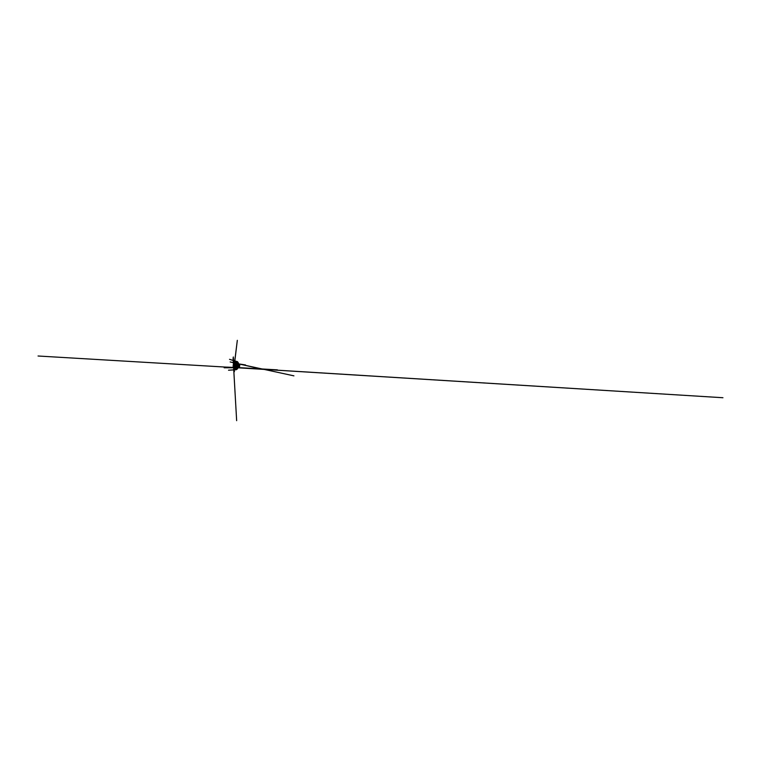<?xml version="1.0" encoding="UTF-8"?>
<svg xmlns="http://www.w3.org/2000/svg" width="761" height="761" viewBox="0 0 761 761"><rect width="100%" height="100%" fill="white"/><g stroke="black" fill="none" stroke-linecap="round" stroke-linejoin="round"><path stroke-width="0.57" stroke-dasharray="3.81 2.85" d="M235.805 364.633C235.273 365.794 235.596 367.573 236.433 367.592L237.584 365.775L236.11 367.582L237.365 365.699L236.547 363.596L237.736 365.175M238.203 367.202L236.481 366.326M237.166 367.563L236.604 366.726M237.746 366.764L236.49 366.298M237.822 364.985L238.631 364.205L239.525 364.633L239.106 367.316L237.803 366.926L237.803 365.004M237.832 365.061L236.642 365.004M237.213 367.087L237.784 367.068M237.575 367.097L238.031 364.329M236.671 366.745L236.899 364.662L237.841 363.777L234.169 362.873M236.433 366.507L237.242 367.515L236.481 366.469M238.574 367.202L238.488 367.202C237.87 367.211 237.508 365.984 237.908 365.156L237.774 366.45L237.87 365.071L236.633 364.919L237.87 364.966M237.346 364.9L236.633 364.091L237.346 364.9M237.698 364.196L237.004 364.148L237.87 364.414M238.336 364.376L238.821 364.519M236.642 364.928L237.974 364.947M237.86 364.291L237.432 367.125M237.375 367.23L237.318 364.842L238.564 363.967L237.232 364.833L237.223 367.03M237.299 367.411C236.766 366.907 236.681 365.67 237.09 364.814L237.708 364.062M238.25 363.91L237.004 364.804C236.452 365.908 236.823 367.62 237.708 367.63L237.803 367.639M236.633 366.469L236.861 364.776L238.098 363.882L238.64 364.234M238.003 363.863L236.776 364.766M236.623 364.747L237.765 363.815L236.538 364.738M236.386 364.709L237.603 363.787L238.497 364.985L238.193 366.983L237.213 367.62M237.603 363.787L236.3 364.7C235.758 365.841 236.1 367.592 236.956 367.611L237.641 367.249L238.145 364.938L237.261 363.729L236.053 364.662M236.148 364.681L237.261 363.729M236.661 364.119L237.67 364.11M236.795 367.601L237.337 367.278L237.194 365.109L238.688 363.863M237.708 364.357L237.004 363.682L236.214 363.996M236.091 363.929L236.833 363.644M237.641 366.298L236.433 367.592M235.796 361.989L235.32 362.493M235.881 369.627C234.892 369.665 234.217 368.438 234.065 367.03M236.814 361.561C235.777 361.294 234.797 362.417 234.321 363.825M236.243 361.408L234.711 362.046M234.997 361.875L236.348 361.437M235.587 369.646C234.664 369.675 234.017 368.571 233.836 367.259M234.217 365.927L234.854 363.206M236.452 368.638L235.273 368.99M236.452 366.402L237.251 367.487M237.08 362.578L236.405 362.131L237.099 362.636M238.602 364.443L236.633 364.091M236.424 368.685L235.663 368.98M237.584 365.775L237.508 366.488M237.032 367.382L236.281 367.715M234.141 362.921L237.679 364.158M236.585 367.734L235.653 365.584L237.194 363.577L238.107 364.624L237.508 367.477L218.16 366.65L233.656 367.725M236.072 364.823L236.614 363.939L237.851 363.806M236.319 364.852L236.709 364.139M236.557 364.89L236.909 364.234M233.998 362.835L238.174 363.806L236.833 365.737L237.594 367.706L236.281 367.772M234.207 362.864L234.93 363.026M235.035 363.054L237.565 363.625M237.584 363.691C237.299 363.653 236.871 363.587 237.584 363.691"/><path stroke-width="1.14" d="M234.788 363.777C235.197 362.674 235.92 361.808 236.747 361.732L237.765 362.131L238.65 364.196L238.298 367.449L237.394 368.942L235.824 369.418L234.721 368.134L234.788 363.777M236.547 363.596L235.415 364.576C234.911 365.756 235.254 367.563 236.11 367.582M237.042 367.658L236.405 366.507C236.053 367.249 235.482 367.344 235.178 366.85L235.139 364.643C235.415 363.977 235.948 363.672 236.319 364.1L236.5 366.345L235.691 366.307L236.195 367.087M236.348 367.116L237.394 367.163M237.422 367.173L238.174 367.211M236.49 366.298L235.71 366.279L236.205 367.059M236.367 367.087L237.403 367.135L235.739 367.059L236.443 366.46L239.392 366.697L236.5 366.441L236.062 364.024L235.263 364.709L236.633 364.919L234.597 363.91L235.225 364.814C234.873 365.718 235.13 367.04 235.739 367.059L236.481 366.469M237.793 366.536L238.488 367.202L237.432 367.144L238.183 367.183L237.746 366.764M236.5 367.934L236.785 362.645L235.9 361.542L234.569 361.865C233.094 363.263 232.676 367.173 233.817 368.847L235.063 369.446L236.5 367.934M233.627 363.615L234.559 364.015L233.675 363.682L234.597 363.91L236.205 362.246L237.289 362.968L237.527 366.754L236.471 367.801M237.118 367.763L234.34 367.772L237.289 367.553L236.357 367.62L236.899 364.909L236.091 362.103L234.921 361.913L233.675 363.682M237.166 367.563L236.034 368.819L234.664 368.096C234.103 367.059 234.084 365.347 234.559 364.015L236.642 365.004M238.821 364.519L239.201 365.156L237.346 364.9M236.661 364.129L237.708 364.31C238.117 365.147 237.917 366.688 237.337 367.278L238.098 367.772L236.357 367.753L237.946 367.772M237.784 364.31L238.45 364.433M237.984 364.947C238.288 364.395 238.868 364.196 239.268 364.605L239.439 366.64L236.5 366.345M237.251 367.487L237.784 364.795L237.08 362.578M239.306 366.574C239.725 365.765 239.401 364.557 238.802 364.481L239.211 365.128L237.365 364.861M236.671 364.1L238.469 364.405M236.452 366.402L239.296 366.65L238.574 367.202M237.66 367.097L239.192 367.325L239.782 365.965L239.496 364.509L238.031 364.319M238.612 363.977L239.515 365.251L238.792 367.515L239.658 365.242L238.707 363.996L237.86 364.291M237.422 367.078L238.193 367.649L239.42 366.146L238.754 364.053M237.708 364.062L238.25 363.91M238.621 364.043L239.296 365.86L238.374 367.573M238.231 367.592L239.192 366.041L238.678 364.139M238.64 364.234L239.04 365.955L238.269 367.506L238.631 364.129C238.44 362.721 237.774 361.798 237.09 361.637L235.796 361.989M237.803 367.639L237.299 367.411M237.803 367.63L238.925 366.089L238.336 364.015M236.738 367.068L238.155 367.278L238.697 365.908L237.86 363.844L238.754 365.023L238.022 367.477L236.633 366.469M236.776 364.766L236.547 366.441M236.547 366.469L236.728 367.059M237.308 367.62C236.452 367.601 236.091 365.936 236.595 364.804M236.538 364.738C236.053 365.756 236.271 367.287 236.994 367.573M237.318 367.611L238.431 365.974L237.784 363.882M237.384 363.748L238.288 365.518L237.375 367.544M237.052 367.611C236.186 367.601 235.843 365.851 236.386 364.709M236.528 367.601C235.682 367.582 235.358 365.803 235.9 364.643L236.271 364.043L236.595 364.814L236.452 366.45M237.67 364.11L237.984 365.955L237.204 367.477M236.795 367.601C235.939 367.592 235.606 365.822 236.148 364.681M236.053 364.662C235.51 365.813 235.853 367.582 236.7 367.601M236.214 363.996L235.805 364.633M235.587 367.021L236.091 363.929M237.736 365.175L237.641 366.298M236.262 367.592L235.663 367.163M239.087 367.183L239.677 365.109L239.163 364.11L237.584 363.691L238.65 363.853M235.32 362.493L234.388 367.515L235.197 369.18L236.224 369.618L238.269 367.506M235.035 362.807L234.255 367.249L235.682 369.57L237.803 368.086L238.364 363.939C238.126 362.597 237.489 361.732 236.814 361.561L237.09 361.637M233.617 367.63L236.652 420.671L233.075 357.898L233.675 368.391L234.046 363.358L235.263 361.608L237.375 361.599L238.174 365.147L237.109 368.847L236.148 369.684L233.437 369.846L235.71 369.779L234.816 369.836L235.577 369.789L233.988 367.982L233.884 364.158L233.846 369.056L234.226 363.606C234.711 362.284 235.653 361.266 236.633 361.513C237.308 361.684 237.936 362.55 238.164 363.901L237.613 368.086L235.777 369.637L237.499 368.086L238.06 363.882C237.822 362.521 237.194 361.656 236.528 361.485L235.216 361.884L233.988 364.024C233.532 365.575 233.56 367.42 234.141 368.628M233.846 363.863L234.398 371.72L234.055 366.935L234.692 363.178M234.321 363.825C233.722 365.546 233.798 367.763 234.607 368.952M234.73 369.114L235.777 369.637M236.766 368.077L235.054 369.665L233.922 368.99C232.733 367.23 233.17 363.216 234.711 361.751L235.948 361.332C236.585 361.494 237.175 362.369 237.384 363.758L236.766 368.077M234.711 362.046L233.446 364.852L233.855 363.13C234.359 361.979 235.197 361.133 236.053 361.361C236.7 361.523 237.318 362.407 237.537 363.787L236.966 368.077L235.282 369.656L233.998 368.714M237.175 368.077L237.746 363.825C237.518 362.455 236.899 361.58 236.243 361.408L236.348 361.437C237.004 361.608 237.632 362.474 237.86 363.844L237.289 368.086L235.472 369.646L237.175 368.077M234.046 363.358L234.997 361.875M234.369 369.009L235.472 369.646M237.803 366.564C238.022 367.392 238.906 367.601 239.392 366.735L239.468 366.821M236.3 367.744L235.082 369.066L233.703 368.248C233.161 367.097 233.161 365.242 233.637 363.787L233.598 363.72M235.663 368.98C234.949 368.98 234.417 368.21 234.198 367.202L234.445 363.882L233.77 363.777L233.513 367.173C233.703 368.2 234.217 368.999 234.902 368.999L236.414 367.649L236.861 363.939L235.663 361.951C234.921 361.779 234.188 362.617 233.798 363.739L233.808 363.339M237.099 362.636L237.736 364.861L236.452 368.638M236.642 364.928L234.474 363.853C234.873 362.759 235.634 361.951 236.405 362.131M235.273 368.99L236.291 367.687L235.625 367.163M237.736 364.3L237.793 366.488L236.31 367.725L237.194 367.658L236.424 368.685M236.024 362.036L236.814 363.91L236.433 367.782M237.508 366.488L237.032 367.382M235.549 367.011L235.739 364.386L236.681 363.53L243.197 364.89L238.593 363.891M238.345 363.844L237.622 363.682L238.64 364.738L237.927 367.573L277.404 369.865L237.099 367.687M236.709 364.139L237.575 363.663L293.927 375.848L234.141 362.921M236.281 367.715L38.05 356.005L236.585 367.734M233.656 367.725L236.595 367.668M236.538 367.639C235.881 367.249 235.682 365.87 236.072 364.823M237.851 363.806L238.488 365.575L237.594 367.62L227.311 367.135L233.294 367.506M233.446 367.515L722.95 397.727L236.852 367.677M236.795 367.649L236.319 364.852M236.395 366.517L236.557 364.89M236.985 364.148L237.594 363.739M237.632 363.729L245.508 364.947L238.516 364.053L238.83 366.612L237.622 367.763M237.575 363.663C237.261 363.615 236.395 363.482 237.575 363.672M237.66 367.763L224.172 367.782L238.288 367.677L239.249 365.537L238.535 363.901L237.308 363.568L262.849 369.342L234.207 362.864M237.175 367.744L236.785 367.068M233.893 362.807L230.164 361.951L233.893 362.797M237.565 363.625L239.23 363.996L238.583 363.853L239.449 365.147L238.944 367.344L237.765 367.734M234.217 365.927L237.318 340.329L234.398 363.872M233.855 363.13L235.082 361.475L236.804 361.589L237.774 363.806L237.147 368.238L235.415 369.798L228.519 370.207L235.025 369.76L233.96 368.657M234.226 363.606L236.1 361.399M236.148 361.389L229.518 359.325L237.337 361.627L238.298 363.416L238.478 365.394L237.375 368.895L236.433 369.675L232.714 369.941L235.244 369.561L234.131 367.487L233.313 356.966L233.836 363.853"/></g></svg>
